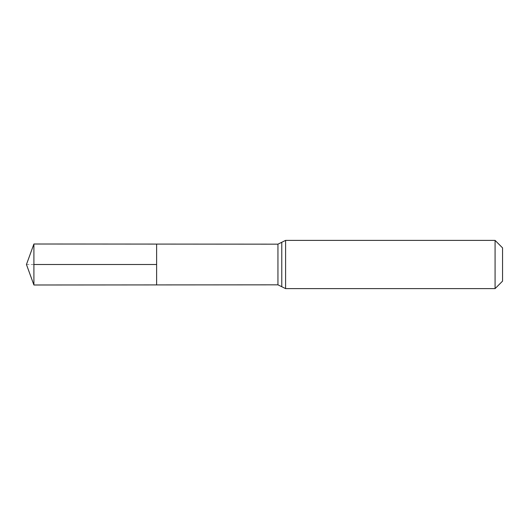 <?xml version="1.0" encoding="UTF-8"?>
<svg xmlns="http://www.w3.org/2000/svg" width="529" height="529" viewBox="0 0 529 529"><rect width="100%" height="100%" fill="white"/><g stroke="black" fill="none" stroke-linecap="round" stroke-linejoin="round"><path stroke-width="0.4" stroke-dasharray="2.65 1.98" d="M156.624 264.5L156.624 284.913L156.624 264.5M502.55 247.87L502.55 281.13M495.078 240.391L495.078 288.609M33.909 284.992L33.909 244.008M26.45 264.5L33.909 264.5M277.943 284.84L277.943 244.16M285.594 288.609L285.594 240.391"/><path stroke-width="0.79" d="M495.078 240.391L502.55 247.87L502.55 281.13L495.078 288.609L495.078 240.391L285.594 240.391L281.772 242.275L281.772 286.725L281.772 242.275L277.943 244.16L277.943 284.84L156.624 284.913L156.624 244.087L156.624 284.913L33.909 284.992L33.909 264.5L156.624 264.5M277.943 244.16L33.909 244.008L33.909 264.5M285.594 240.391L285.594 288.609L277.943 284.84M495.078 288.609L285.594 288.609M33.909 244.008L26.45 264.5L33.909 284.992"/></g></svg>
